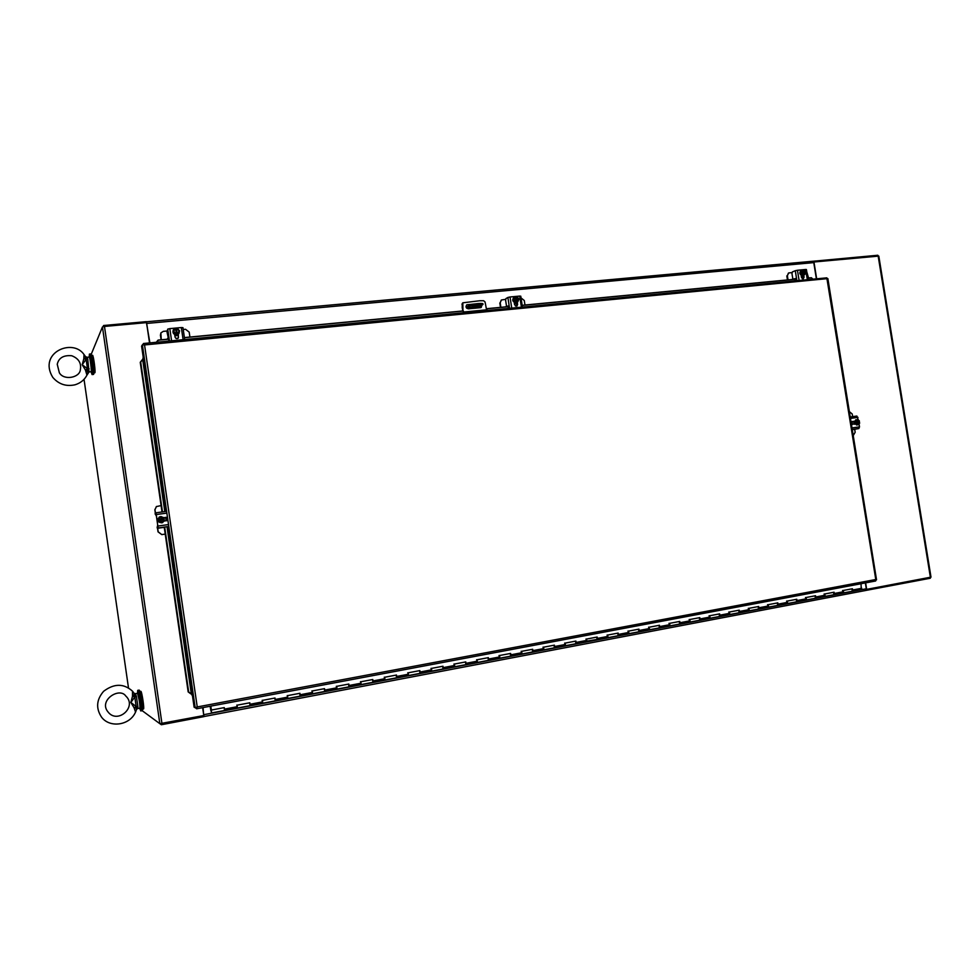<?xml version="1.0" encoding="UTF-8"?>
<svg xmlns="http://www.w3.org/2000/svg" width="980" height="980" viewBox="0 0 980 980"><rect width="100%" height="100%" fill="white"/><g stroke="black" fill="none" stroke-linecap="round" stroke-linejoin="round"><path stroke-width="1.47" d="M866.332 589.433L931 577.134L878.803 256.086L813.608 262.028M816.659 278.822L813.939 261.893M865.634 582.867L866.688 589.421M137.678 708.491L139.785 708.136C140.618 708.283 138.437 693.62 137.604 693.436L140.422 705.465L139.785 708.136L140.74 710.941L142.222 710.708L159.838 723.693L203.803 715.535L202.652 707.646M138.989 708.283L139.981 709.018M84.035 379.346L128.49 687.923M149.524 342.902L146.559 322.616L104.48 326.45L102.447 326.965L91.152 354.466M143.411 708.932L143.496 708.957C144.562 709.091 141.733 690.582 140.802 691.329L139.785 691.513M140.838 710.966C142.063 711.125 138.756 689.516 137.702 690.386L137.519 693.436M142.222 710.708C143.46 710.867 140.152 689.259 139.074 690.128L137.715 690.373M175.175 334.474L176.363 333.604C174.342 333.065 173.656 331.853 174.318 329.978L173.068 331.926L175.175 334.474L177.993 334.217L179.597 330.921L177.478 328.361L175.665 328.741M176.425 333.972L178.274 333.8M173.068 331.926L175.457 334.07M174.661 328.619L173.35 331.497M176.51 328.447L176.547 328.704C179.536 330.089 179.769 331.73 177.27 333.629L177.307 333.886M176.51 328.925C178.544 329.488 179.218 330.701 178.532 332.588L177.184 333.592L176.559 328.863C178.593 329.415 179.267 330.64 178.581 332.526L177.27 333.629M177.16 334.107L176.363 328.668M175.677 328.937L176.302 333.604M176.363 333.604L176.363 333.604C174.342 333.065 173.656 331.853 174.318 329.978M176.388 333.715C173.411 332.33 173.166 330.689 175.677 328.79M174.367 329.893L175.628 329.01M179.414 331.313L178.997 333.347L176.645 334.793C173.583 334.401 172.48 332.796 173.325 329.966L174.526 328.815M175.15 328.57L176.486 328.484M178.201 329.231L179.071 330.285M173.387 329.856L173.252 330.064C172.407 332.894 173.509 334.499 176.571 334.891L178.862 333.555M183.101 339.668L181.325 327.553L169.81 328.619L167.727 329.121L169.467 340.979M178.311 334.168L178.446 337.843C177 339.08 175.861 338.81 175.04 337.046L174.673 334.511M168.879 340.636L167.041 332.11L167.727 329.121M181.325 327.553L182.954 327.663L184.693 339.521L182.942 327.712M178.446 337.843L178.139 334.303M514.77 302.367L516.24 301.522C514.047 300.566 513.692 299.206 515.162 297.442L513.998 297.381L512.944 300.003L514.77 302.367L517.881 301.705L518.935 299.084L517.121 296.732L515.59 297.062M516.338 301.852L517.881 301.705M512.944 300.003L513.704 299.574L515.517 301.938M514.757 296.952L513.704 299.574M516.301 296.805L516.338 297.05C518.873 298.337 519.106 299.831 517.036 301.546L517.073 301.791M516.338 297.05L517.036 301.546M516.681 302.012L515.909 297.038M515.578 297.259L516.105 301.509M516.301 301.62C513.765 300.333 513.532 298.827 515.602 297.112M516.191 297.259C518.371 298.202 518.739 299.562 517.293 301.326M517.599 301.877L516.007 302.649C512.724 301.705 512.075 299.892 514.071 297.21L516.056 296.952M514.022 297.246L513.888 297.32C511.891 300.003 512.528 301.816 515.823 302.759L516.901 302.391L517.624 304.425L516.926 306.017L514.586 304.719L514.218 302.404M521.409 307.181L519.694 296.082L510.029 296.977L507.885 297.467L509.551 308.32M517.281 302.159L517.624 304.425M508.228 308.075L508.24 305.907L507.028 306.544L506.403 305.368L505.619 300.346L505.913 298.606L507.885 297.467M519.694 296.082L520.637 296.279M516.693 306.115L517.232 304.645M801.701 275.221L803.38 274.425C801.358 273.371 801.113 272.072 802.608 270.529L800.966 270.639L800.109 273.04L801.701 275.221L804.788 274.608L805.646 272.195L804.053 270.014L802.755 270.309M803.465 274.731L804.788 274.608M800.109 273.04L801.187 272.612L802.779 274.792M802.044 270.198L801.187 272.612M803.355 270.076L803.392 270.296C805.572 271.497 805.793 272.881 804.066 274.449L804.102 274.67M803.171 270.505L803.355 270.431C805.352 271.497 805.597 272.795 804.09 274.327L803.171 270.505C805.144 271.509 805.413 272.795 803.992 274.363L804.066 274.449M803.539 274.89L802.755 270.26M802.73 270.492L803.159 274.388M803.38 274.425L803.355 274.425C801.432 273.922 801.175 272.624 802.608 270.529M803.441 274.51C801.26 273.31 801.028 271.925 802.767 270.358M803.98 274.927L802.767 275.503C799.778 274.4 799.3 272.661 801.346 270.309L802.338 270.174M801.223 270.358L801.077 270.419C799.031 272.771 799.509 274.498 802.498 275.613L804.066 277.156L803.318 278.7L801.469 277.401L801.126 275.27M807.336 279.716L805.695 269.476L797.463 270.247L795.295 270.713L796.899 280.721M803.747 275.135L804.066 277.156M795.074 280.55L795.221 278.541L793.494 279.19L792.698 278.124L791.95 273.493L792.465 271.864L795.295 270.713M805.695 269.476L806.405 269.537M803.012 278.773L803.502 277.377M803.416 278.234L802.583 276.813M795.478 278.688L794.266 279.104M812.861 261.268L877.835 255.253L877.97 256.062M930.192 577.343L930.339 578.237L865.793 590.45M159.961 723.73L161.345 724.747L161.173 723.62M103.721 326.548L103.574 325.519L103.096 326.671M203.044 707.572L203.791 716.527M161.345 724.747L203.803 716.649L203.644 715.559M203.767 715.278L202.885 707.609M149.744 342.877L146.62 323.045M103.574 325.519L146.265 321.648L146.4 322.628M146.29 321.857L149.903 342.865M204.11 716.515L865.683 590.487L866.308 588.784L204.073 714.628M204.134 716.503L865.683 590.487M816.389 278.847L813.768 262.603L812.739 261.256L146.657 321.759L812.739 261.256M204.012 716.478L203.84 715.265M865.365 582.916L866.308 588.784M146.694 323.033L146.522 321.844M473.413 306.017L471.699 305.919L475.116 305L480.849 304.719L473.413 306.017L473.303 305.27M470.314 306.814L469.334 307.071L470.314 306.814M479.502 306.519L482.981 304.449C480.139 304.045 475.974 304.437 470.498 305.625L467.105 307.696L479.502 306.519L479.538 307.769M474.467 305.074L477.958 304.731M466.737 308.259L466.97 306.863L470.363 304.78C475.839 303.592 480.004 303.212 482.846 303.604L482.981 304.449M479.428 307.022L467.105 307.696M470.363 304.78L470.498 305.625M482.172 304.927L480.531 307.671L468.391 308.822C465.904 308.149 465.402 306.789 466.86 304.756L480.751 303.433M486.619 310.035L485.039 301.938L483.593 300.738L479.869 300.738L462.817 302.82L462.952 310.954M474.908 303.923L466.762 304.817M481.192 307.487L481.903 305.086M488.934 310.293L464.361 312.657M462.499 308.002L462.658 310.979M462.229 308.173L462.229 304.07M462.719 302.894L461.96 304.241M211.411 711.676L211.117 710.635M211.178 710.672L211.423 712.276M210.835 710.733L211.362 711.358M419.661 670.724L419.918 673.37L396.545 677.817L396.226 675.073M372.608 679.63L372.878 682.313L348.929 686.858L348.598 684.089M224.187 707.719L224.506 710.5L211.631 712.938L211.166 709.937L211.521 712.068M300.088 696.131L299.941 693.289L287.532 695.641L287.704 698.495L275.221 700.859L275.037 698.005L262.469 700.382L262.664 703.248L250.035 705.649L249.827 702.783L237.099 705.183L237.307 708.062L224.506 710.5L224.285 707.609L211.386 710.047L210.712 706.139M300.162 694.759L312.485 692.419L312.277 690.961L324.527 688.646L324.748 690.092L336.924 687.789L336.704 686.343L348.807 684.052L349.027 685.498L361.044 683.207L360.836 681.774L372.78 679.508L373 680.941L384.883 678.699L384.662 677.266L396.471 675.024L396.68 676.457L408.415 674.228L408.195 672.807L419.857 670.602L420.077 672.023L431.666 669.818L431.445 668.409L442.972 666.229L443.18 667.637L454.634 665.469L454.414 664.06L465.794 661.904L466.015 663.313L477.321 661.169L477.101 659.773L488.346 657.641L488.567 659.038L499.739 656.918L499.518 655.522L510.629 653.427L510.85 654.812L521.887 652.717L521.679 651.333L532.654 649.262L532.863 650.634L543.778 648.564L543.557 647.192L554.411 645.146L554.619 646.506L565.399 644.46L565.191 643.101L575.909 641.067L576.118 642.427L586.775 640.405L586.567 639.058L597.163 637.049L597.371 638.397L607.906 636.4L607.698 635.052L618.172 633.08L618.38 634.415L628.793 632.443L628.584 631.108L638.936 629.148L639.144 630.483L649.434 628.535L649.226 627.2L659.454 625.265L659.663 626.588L669.842 624.664L669.634 623.341L679.753 621.418L679.948 622.741L690.018 620.83L689.81 619.519L699.806 617.621L700.014 618.944L709.961 617.057L709.753 615.746L719.639 613.872L719.847 615.183L729.683 613.309L729.475 612.01L739.251 610.16L739.459 611.459L749.173 609.621L748.977 608.323L758.643 606.498L758.851 607.784L768.467 605.959L768.259 604.672L777.826 602.859L778.022 604.146L787.528 602.345L787.332 601.059L796.789 599.27L796.985 600.556L806.393 598.768L806.185 597.494L815.544 595.73L815.752 596.991L825.05 595.227L824.842 593.966L834.09 592.214L834.298 593.476L843.498 591.736L843.29 590.475L852.441 588.747L852.196 591.259L861.298 589.531L861.016 583.725M211.386 710.047L210.81 706.115M249.667 702.807L250.035 705.649L237.307 708.062L236.842 705.073M262.199 700.271L262.358 702.685M312.485 692.419L312.424 693.791L287.704 698.495L287.238 695.543M324.748 690.092L324.662 691.464L312.424 693.791L311.959 690.863M336.924 687.789L336.838 689.161L324.662 691.464L324.331 688.683M336.361 686.245L336.471 688.622M349.027 685.498L348.929 686.858L336.838 689.161M361.044 683.207L360.469 681.688M373 680.941L372.878 682.313L384.356 679.532M384.883 678.699L384.748 680.059L384.283 677.18M396.68 676.457L396.545 677.817L384.748 680.059M408.415 674.228L408.268 675.588L407.79 672.733M420.077 672.023L419.918 673.37L431.494 671.178L431.666 669.818M443.18 667.637L442.997 668.985L442.703 666.278M454.634 665.469L454.451 666.817L431.494 671.178L431.029 668.336M466.015 663.313L465.806 664.661L465.524 661.966M477.321 661.169L477.125 662.505L476.66 662.002M488.567 659.038L488.346 660.373L488.065 657.69M499.739 656.918L499.518 658.254L454.451 666.817L453.973 663.999M510.85 654.812L510.605 656.147L510.335 653.476M521.887 652.717L521.654 654.052L499.518 658.254L499.041 655.473M532.863 650.634L532.606 651.97L532.336 649.311M543.778 648.564L543.508 649.899L521.654 654.052L521.176 651.284M554.619 646.506L554.349 647.841L554.092 645.195M565.399 644.46L565.142 645.783L543.52 649.887L543.043 647.143M576.118 642.427L575.836 643.75L575.579 641.128M586.775 640.405L586.481 641.729M597.371 638.397L597.077 639.72L596.82 637.11M607.906 636.4L607.612 637.723L585.966 641.263M618.38 634.415L618.062 635.738L617.817 633.141M628.793 632.443L628.486 633.754L607.612 637.723L607.135 635.016M639.144 630.483L638.813 631.794L638.568 629.209M649.434 628.535L649.091 629.834M659.663 626.588L659.32 627.898L659.087 625.338M669.842 624.664L669.487 625.963M679.948 622.741L679.593 624.04L679.361 621.491M690.018 620.83L689.663 622.129L628.486 633.754L627.996 631.071M700.014 618.944L699.647 620.23L699.414 617.706M709.961 617.057L709.594 618.343L689.663 622.129L689.173 619.495M719.847 615.183L719.455 616.469L719.234 613.946M729.683 613.309L729.292 614.607L709.594 618.343L709.104 615.722M739.459 611.459L739.055 612.745L738.846 610.234M749.173 609.621L748.769 610.908L729.304 614.595L728.814 611.998M758.851 607.784L758.459 609.058L758.226 606.571M768.467 605.959L768.051 607.245L748.793 610.895L748.304 608.311M778.022 604.146L777.606 605.432L777.397 602.945M787.528 602.345L787.124 603.619L768.063 607.233L767.573 604.66M796.985 600.556L796.556 601.83L796.348 599.356M806.393 598.768L805.964 600.042L787.124 603.619L786.634 601.059M815.752 596.991L815.299 598.266L815.103 595.803M825.05 595.227L824.596 596.502L805.964 600.042L805.486 597.494M834.298 593.476L833.833 594.738L833.649 592.3M843.498 591.736L843.057 592.998L824.609 596.489L824.119 593.966M842.567 590.475L843.057 592.998L852.196 591.259L851.988 588.833M210.896 710.684L210.1 706.249M211.631 712.938L211.337 712.289M211.043 710.659L210.198 706.225M262.664 703.248L275.221 700.859L274.878 698.042M300.101 696.131L299.757 693.326M476.648 659.699L477.125 662.505M564.664 643.052L565.142 645.783L586.505 641.729L586.016 639.009M648.625 627.163L649.115 629.834M669.022 623.305L669.499 625.963M142.774 344.642L143.496 343.478L144.55 344.948L142.382 344.838L195.192 707.781L197.237 706.935L196.649 708.785L875.655 580.981L875.789 579.511L876.377 579.805M875.655 580.981L196.649 708.785L195.436 707.805M876.537 579.841L827.867 278.589L144.55 344.948L197.237 706.948L875.789 579.511L826.814 277.842L143.533 343.502L826.814 277.842M196.723 708.16L196.845 707.229M196.857 707.217L196.135 707.744M195.192 707.781L194.126 707.205L192.484 695.91L191.321 693.877L167.004 526.787M164.799 511.585L142.676 359.55L143.215 357.271L141.598 346.148L142.382 344.838M143.264 344.519L143.974 344.752M143.962 344.752L143.717 343.968M191.517 694.159L188.662 691.917L164.677 527.032M162.484 511.903L140.691 362.086L142.749 359.354M486.974 310.011L486.901 308.774L508.559 306.703M515.529 306.042L516.913 305.907M522.181 305.405L795.625 279.263M802.314 278.626L803.245 278.528M807.777 278.1L811.477 277.744L812.812 279.19M486.558 309.668L486.901 308.774M463.516 312.743L463.026 310.942L184.399 337.573M156.604 342.216L158.282 340.183L168.891 339.178M176.143 338.48L178.017 338.296M184.424 337.684L463.418 311.015M164.211 527.105L188.172 691.905L190.831 693.865M142.235 359.77L140.25 362.318L162.018 511.977M156.322 342.24L158.111 340.085L168.879 339.055M175.947 338.382L178.176 338.161M486.497 308.7L508.559 306.593M515.37 305.944L516.999 305.785M522.156 305.295L795.625 279.165M802.167 278.541L803.318 278.418M807.765 278.002L811.477 277.744M802.73 277.499L801.432 277.168M808.537 277.928L806.773 271.84M788.043 279.888L787.369 275.686L788.68 272.954L791.987 272.562M801.407 277.022L803.208 276.213M801.542 277.181L802.583 276.826M803.22 276.286L801.309 276.385M803.282 276.029L801.285 276.213M792.783 278.479L792.293 279.484M788.422 273.089L787.369 275.686M787.455 279.937L786.817 275.919M524.974 305.025L524.276 300.505L521.017 297.908M500.903 307.328L500.204 302.771L501.417 299.99L505.607 299.341M517.036 303.359L514.414 303.616M517.011 303.175L514.378 303.433M506.476 305.76L505.901 306.85M501.258 300.088L500.204 302.771M500.498 307.365L499.825 302.992M189.924 337.046L189.189 332.11L185.539 329.28L183.223 329.501M161.259 339.778L160.867 332.93L163.305 331.363L166.931 331.02M178.323 335.503L174.869 335.834M178.286 335.307L174.844 335.638M167.911 338.039L167.213 339.215M160.904 332.869L160.536 334.817M161.088 339.791L160.401 335.025M164.052 519.67L163.929 517.808L160.855 516.509L158 518.726L158.405 521.532L161.48 522.842L164.346 520.613L164.199 519.657L162.435 521.789L158.527 520.454L158.674 521.409L161.761 522.72M158 518.726L158.527 520.454M160.855 516.509L158.258 518.604M158.405 519.572L158.674 519.535C159.985 516.57 161.7 516.325 163.807 518.812L164.077 518.775M163.66 518.837L158.748 519.547L160.083 517.489L163.807 518.812M158.674 519.535L160.083 517.489M163.929 518.849L158.258 519.633M163.782 519.719L158.932 520.417M163.929 519.694C162.619 522.659 160.916 522.904 158.797 520.404M160.034 517.501L163.611 518.861M163.734 519.743L162.3 521.85M164.003 518.273L164.297 520.331M164.199 520.735L162.533 522.634C157.804 522.659 156.751 520.748 159.409 516.901L163.599 517.673M159.52 516.84L159.336 516.938C156.69 520.699 157.694 522.634 162.374 522.72M166.87 513.104L156.322 514.561L158.05 527.975L168.805 526.456M163.513 517.575L167.531 517.636M167.874 520.013L164.003 521.188M156.224 514.88L155.318 514.414L156.188 514.635L157.854 526.101L157.155 527.068L157.351 528.281L158.05 527.975M156.322 514.561L155.857 512.822L155.33 514.402M167.151 520.649L166.502 517.293M167.568 517.881L163.574 517.636M164.248 527.35L157.339 528.281L157.155 527.068M168.217 526.615L166.722 526.836M155.33 513.104L154.84 509.747L156.531 506.464M156.396 516.093L155.514 514.414M161.088 505.582L156.298 506.599M155.465 513.03L154.975 509.674L156.445 506.525M157.682 524.962L157.339 526.983M157.523 528.281L158.05 531.87L161.786 534.602L158.184 531.822L157.67 528.269M157.486 526.922L157.866 526.174M161.786 534.602L165.228 534.112L161.933 534.553M854.695 429.35L855.16 432.278L853.433 435.23M849.403 411.661L852.208 413.977L852.637 416.623M851.706 424.168L851.375 422.086M852.38 424.487L851.902 421.596L854.009 421.29L851.179 422.625M851.461 422.613L851.681 423.997M858.958 422.38L859.313 420.763L857.145 419.624L854.278 421.535L854.658 423.862L857.966 424.757L859.693 423.078L859.374 422.307C858.566 424.732 857.39 424.891 855.846 422.797L855.797 423.63L857.966 424.757M854.658 423.862L855.797 423.63M854.278 421.535L855.418 421.302L855.663 422.833M857.145 419.624L855.418 421.302M859.374 422.307L855.846 422.797M859.105 421.608L855.577 422.111L857.071 420.224L859.436 421.559M855.552 422.098L857.071 420.224M858.835 421.682L854.952 422.221M855.736 422.074C856.545 419.661 857.721 419.489 859.252 421.584M859.031 422.368L857.806 424.205M856.986 420.249L858.909 421.645M857.537 424.842L854.156 422.748L856.483 419.759M855.724 419.82L853.874 422.797L856.814 425.087M852.037 427.917L859.509 426.863L859.007 423.752M858.456 420.31L856.875 416.047L850.26 416.953L856.875 416.047M854.499 424.242L851.351 423.703M859.509 426.863L858.848 428.554L852.318 429.693M854.903 429.252L853.164 429.51L854.903 429.252M854.045 429.399L855.418 429.118M93.749 372.927L94.766 372.817C95.856 373.356 93.492 354.932 92.5 355.262L91.459 355.373M89.156 368.823L87.465 368.651L86.118 359.341L82.185 364.744L87.465 368.651L85.456 370.06L82.185 364.744L83.827 358.68L86.118 359.341L87.698 358.717L89.033 371.922L91.079 371.714C91.851 370.232 91.667 373.968 91.728 368.051C89.78 353.621 89.964 358.055 89.192 357.075C89.989 356.793 91.973 372.155 91.079 371.714L92.071 374.568C93.321 375.205 90.54 353.682 89.413 354.086L89.168 357.075L87.11 357.271M92.096 374.568L93.455 374.434C94.717 375.058 91.936 353.547 90.809 353.952L90.772 353.952M85.456 370.06L86.951 375.156L89.119 371.837M83.998 354.576L83.827 358.68M87.698 358.717L87.134 357.271L85.591 356.683L86.828 358.864M88.274 368.909L87.918 372.645L86.608 369.374M87.882 372.719L89.033 371.922M85.125 359.072L85.591 356.683L84.035 354.552C72.692 337.855 37.816 352.678 52.749 377.337C58.69 384.258 66.113 386.733 75.031 384.797C80.421 383.156 84.403 379.946 86.951 375.156M134.15 707.866L130.842 702.464L136.171 706.507L134.15 707.866L135.534 712.068C129.997 725.372 109.723 728.434 101.454 717.017C95.746 708.197 96.469 699.622 103.623 691.292C114.146 683.354 123.786 683.317 132.521 691.194L132.484 696.314L133.794 696.658L134.174 693.362L132.545 691.206L134.162 693.35M133.794 696.658L134.811 697.062L130.842 702.464L132.484 696.314M137.004 706.764L136.575 709.336L137.739 708.516L137.886 706.654L136.171 706.507L134.811 697.062L136.404 696.388L135.46 693.828M135.301 707.107L136.575 709.336L135.571 712.068M135.534 696.56L134.174 693.362M135.559 693.816L134.248 693.436M878.166 256.05L930.388 577.306M104.48 326.45L161.945 723.497M102.447 326.965L159.838 723.693M169.81 328.619L171.586 340.783M516.313 297.185C518.518 298.153 518.873 299.525 517.379 301.276L517.33 301.313M510.029 296.977L511.732 308.112M508.155 306.421L507.126 306.519M797.463 270.247L799.104 280.5M794.511 279.079L793.641 279.153M147.074 323.4L813.768 262.603M477.309 304.805L477.432 305.638M463.479 312.032L486.582 309.827M852.649 589.997L861.751 588.27M224.506 709.104L237.319 706.678M250.047 704.265L262.689 701.864M275.257 699.475L287.753 697.111M194.138 707.217L167.874 526.652M165.657 511.474L141.61 346.136M166.147 520.882L165.632 517.317M516.681 304.045L516.582 303.408M157.988 526.04L168.536 524.557M166.612 511.34L155.869 512.822L166.612 511.34M859.215 422.331L857.904 424.193L855.883 422.797L857.904 424.193M857.978 417.382L850.493 418.411M852.282 429.485L858.848 428.554M89.78 357.688C90.552 355.924 92.818 375.12 91.287 370.465M136.404 696.388L137.886 706.654M138.29 693.914C139.295 694.428 141.439 711.162 139.956 706.862M142.468 709.153L143.496 708.957M516.252 301.522C514.059 300.554 513.704 299.194 515.162 297.442M520.748 296.144L522.438 307.083M507.052 306.544L508.057 306.446M806.405 269.525L808.035 279.643M793.531 279.19L794.376 279.104M516.582 304.143L516.472 303.42M158.919 520.392L162.386 521.813M155.318 514.414L155.146 513.202M89.413 354.086L90.809 353.952M59.364 372.817C63.908 380.791 79.674 377.692 80.348 369.815C81.548 363.139 78.669 358.447 71.712 355.74C63.553 355.03 58.739 357.872 57.244 364.266L59.364 372.817M87.416 374.041L87.637 373.307M108.045 711.958L108.094 712.019C117.612 724.465 137.543 706.813 125.795 696.033C119.511 686.735 98.208 700.443 108.045 711.958M137.543 693.423L134.566 693.644"/></g></svg>
